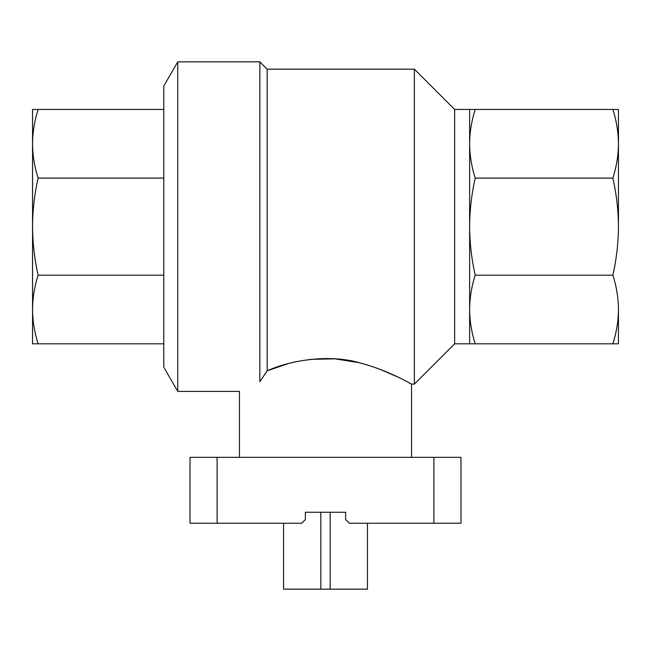<?xml version="1.0" encoding="UTF-8"?>
<svg xmlns="http://www.w3.org/2000/svg" width="651" height="651" viewBox="0 0 651 651"><rect width="100%" height="100%" fill="white"/><g stroke="black" fill="none" stroke-linecap="round" stroke-linejoin="round"><path stroke-width="0.98" d="M217.108 457.327L460.989 457.327L460.989 523.241L349.302 523.241L345.64 519.579L345.64 512.256L305.36 512.256L305.36 519.579L301.698 523.241L190.011 523.241L190.011 457.327L217.108 457.327L217.108 523.241M469.631 343.809L469.631 226.629C469.721 242.904 471.584 259.09 475.206 275.17C471.576 286.521 469.713 297.963 469.631 309.485C469.721 321 471.584 332.441 475.206 343.809L454.65 343.809L414.37 384.09L414.37 69.169L267.162 69.169L259.839 61.845L177.747 61.845L177.747 391.414L239.446 391.414L239.446 457.327M267.162 370.826L259.839 381.738L267.162 370.826C290.403 360.198 329.707 353.786 360.28 363.006C390.551 371.054 411.522 384.464 411.554 384.09C411.757 384.595 390.624 371.094 360.499 363.063C330.122 353.802 290.509 360.117 267.162 370.826L267.162 69.169M267.447 370.712L287.628 363.828M309.974 359.409L334.834 358.823L358.742 362.623M379.647 369.174L397.224 376.742M408.511 382.446L411.554 384.09L414.37 384.09M259.839 381.738C232.936 394.303 232.936 394.303 259.839 381.738L259.839 61.845M475.206 178.089C471.576 194.185 469.721 210.363 469.631 226.629L469.631 143.773C469.721 155.288 471.584 166.721 475.206 178.089L612.876 178.089C616.505 166.737 618.369 155.296 618.45 143.773C618.36 132.259 616.497 120.817 612.876 109.449L618.45 109.449L618.45 226.629C618.36 210.354 616.497 194.169 612.876 178.089M475.206 109.449C471.576 120.809 469.713 132.243 469.631 143.773L469.631 109.449L612.876 109.449M454.65 343.809L454.65 109.449L414.37 69.169M177.747 61.845L163.792 86.013L163.792 367.245L177.747 391.414M618.45 309.485L618.45 343.809L612.876 343.809C616.505 332.449 618.369 321.016 618.45 309.485C618.36 297.971 616.497 286.538 612.876 275.17C616.505 259.074 618.36 242.896 618.45 226.629L618.45 143.773M475.206 343.809L612.876 343.809M475.206 275.17L612.876 275.17M163.792 343.809L38.124 343.809C34.495 332.449 32.631 321.016 32.55 309.485C32.64 297.971 34.503 286.538 38.124 275.17C34.495 259.074 32.64 242.896 32.55 226.629C32.64 210.354 34.503 194.169 38.124 178.089C34.495 166.737 32.631 155.296 32.55 143.773C32.64 132.259 34.503 120.817 38.124 109.449L32.55 109.449L32.55 309.485L32.55 143.773M32.55 309.485L32.55 343.809L38.124 343.809M163.792 275.17L38.124 275.17M163.792 178.089L38.124 178.089M163.792 109.449L38.124 109.449M367.449 523.241L367.449 589.155L320.837 589.155L320.837 512.256L305.36 512.256M345.64 512.256L330.163 512.256L330.163 589.155M320.837 589.155L283.551 589.155L283.551 523.241M433.892 457.327L433.892 523.241M469.631 109.449L454.65 109.449M411.554 457.327L411.554 384.09"/></g></svg>
